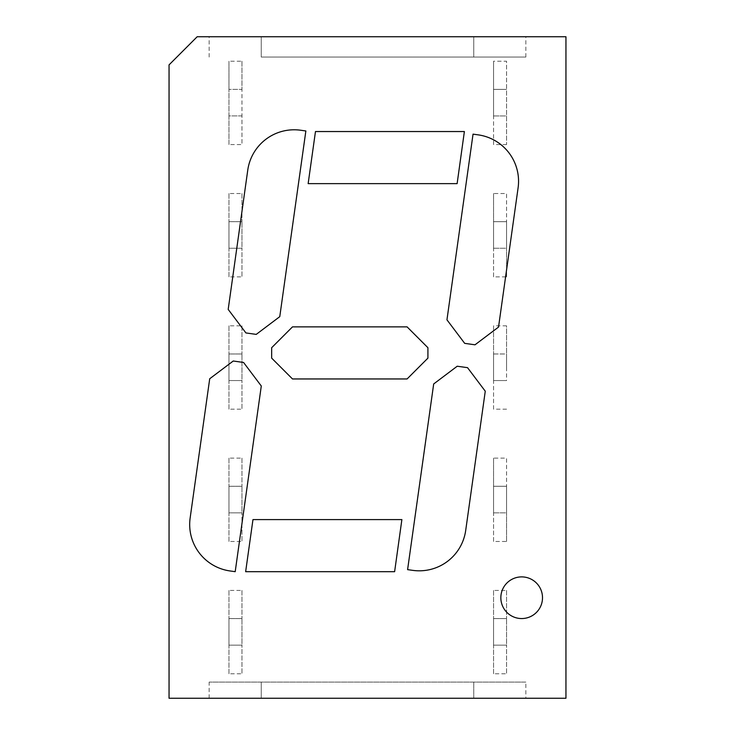 <?xml version="1.0" encoding="UTF-8"?>
<svg xmlns="http://www.w3.org/2000/svg" width="735" height="735" viewBox="0 0 735 735"><rect width="100%" height="100%" fill="white"/><g stroke="black" fill="none" stroke-linecap="round" stroke-linejoin="round"><path stroke-width="0.55" stroke-dasharray="3.67 2.76" d="M241.971 115.919L228.952 115.919L228.952 89.358L228.952 115.919L228.952 89.358L241.971 89.358L241.971 61.235L228.952 61.235L228.952 89.358L241.971 89.358L241.971 144.565L228.952 144.565L228.952 115.919L241.971 115.919L241.971 144.565M228.952 89.358L228.952 61.235M228.952 115.919L228.952 144.565M209.153 57.064L209.153 36.75L261.247 36.75L261.247 57.064L525.847 57.064L473.753 57.064L473.753 36.75L261.247 36.75L261.247 57.064L473.753 57.064L473.753 36.75L565.95 36.75L565.95 698.25L565.95 36.75L565.95 698.25L525.847 698.25L525.847 682.108L209.153 682.108L525.847 682.108M241.971 458.135L241.971 486.285L241.971 458.135L228.952 458.135L228.952 541.465L241.971 541.465L241.971 512.846L241.971 541.465M228.952 458.135L228.952 512.846L228.952 486.285L241.971 486.285L241.971 512.846L241.971 486.285L241.971 512.846L228.952 512.846L228.952 541.465M241.971 325.835L241.971 353.985L241.971 325.835L228.952 325.835L228.952 409.165L241.971 409.165L241.971 380.546L241.971 409.165M228.952 325.835L228.952 380.546L228.952 353.985L241.971 353.985L241.971 380.546L241.971 353.985L241.971 380.546L228.952 380.546L228.952 409.165M506.571 409.165L493.553 409.165L493.553 380.546L506.571 380.546L506.571 325.835L493.553 325.835L493.553 353.985L493.553 325.835M493.553 409.165L493.553 353.985L493.553 380.546L493.553 353.985L506.571 353.985L506.571 325.835M506.571 541.465L506.571 512.846L506.571 541.465L493.553 541.465L493.553 458.135L506.571 458.135L506.571 486.285L506.571 458.135M493.553 541.465L493.553 486.285L493.553 512.846L506.571 512.846L506.571 486.285L506.571 512.846L506.571 486.285L493.553 486.285L493.553 458.135M506.571 144.565L493.553 144.565L493.553 89.385L506.571 89.385L506.571 144.565L506.571 61.235L493.553 61.235L493.553 89.385L493.553 61.235M506.571 276.865L506.571 248.246L506.571 276.865L493.553 276.865L493.553 193.535L506.571 193.535L506.571 221.685L506.571 193.535M493.553 276.865L493.553 221.685L493.553 248.246L506.571 248.246L506.571 221.685L506.571 248.246L506.571 221.685L493.553 221.685L493.553 193.535M241.971 193.535L241.971 221.685L241.971 193.535L228.952 193.535L228.952 276.865L241.971 276.865L241.971 248.246L241.971 276.865M228.952 193.535L228.952 248.246L228.952 221.685L241.971 221.685L241.971 248.246L241.971 221.685L241.971 248.246L228.952 248.246L228.952 276.865M241.971 61.235L241.971 89.358M241.971 590.435L241.971 618.585L241.971 590.435L228.952 590.435L228.952 673.765L241.971 673.765L241.971 645.146L241.971 673.765M228.952 590.435L228.952 645.146L228.952 618.585L241.971 618.585L241.971 645.146L241.971 618.585L241.971 645.146L228.952 645.146L228.952 673.765M506.571 590.435L506.571 618.585L506.571 590.435L493.553 590.435L493.553 673.765L506.571 673.765L506.571 645.146L506.571 673.765M493.553 590.435L493.553 645.146L493.553 618.585L506.571 618.585L506.571 645.146L506.571 618.585L506.571 645.146L493.553 645.146L493.553 673.765M525.847 698.25L473.753 698.25L473.753 682.108L473.753 698.25L169.05 698.25L169.05 64.873L197.173 36.75L169.05 64.873L197.173 36.75L209.153 36.75M506.571 367.5L506.571 353.985L506.571 367.5M493.553 144.565L493.553 89.385L493.553 115.946L506.571 115.946L506.571 61.235M525.847 57.064L525.847 36.75M209.153 698.25L209.153 682.108M169.05 698.25L169.05 64.873L169.05 698.25L565.95 698.25L169.05 698.25M261.247 698.25L261.247 682.108L261.247 698.25M228.952 512.846L241.971 512.846M228.952 486.285L241.971 486.285M228.952 380.546L241.971 380.546M228.952 353.985L241.971 353.985M493.553 353.985L506.571 353.985M493.553 380.546L506.571 380.546M493.553 512.846L506.571 512.846M493.553 486.285L506.571 486.285M493.553 89.385L506.571 89.385M493.553 115.946L506.571 115.946M493.553 248.246L506.571 248.246M493.553 221.685L506.571 221.685M228.952 248.246L241.971 248.246M228.952 221.685L241.971 221.685M228.952 645.146L241.971 645.146M228.952 618.585L241.971 618.585M493.553 645.146L506.571 645.146M493.553 618.585L506.571 618.585M197.173 36.75L565.95 36.75L197.173 36.75M401.88 519.59L252.969 519.59L245.646 571.683L394.621 571.683L401.88 519.59M407.089 326.873L292.493 326.873L271.665 347.71L271.665 358.129L292.493 378.957L407.089 378.957L427.917 358.129L427.917 347.71L407.089 326.873M433.687 383.955L407.594 569.643L412.748 570.36A46.875 46.875 0 0 0 465.696 530.468L485.265 391.204L467.533 367.665L457.225 366.223L433.687 383.955M247.759 170.143L228.19 309.407L245.922 332.937L256.239 334.388L279.769 316.656L305.861 130.968L300.707 130.242A46.875 46.875 0 0 0 247.759 170.143M315.471 131.547L308.149 183.631L457.124 183.631L464.382 131.547L315.471 131.547M518.101 187.811A46.875 46.875 0 0 0 478.209 134.863L473.046 134.137L446.954 319.826L464.685 343.355L475.003 344.807L498.532 327.075L518.101 187.811M261.292 385.994L243.561 362.465L233.252 361.014L209.714 378.745L190.144 518.01A46.875 46.875 0 0 0 230.046 570.957L235.2 571.683L261.292 385.994M521.675 576.892A20.837 20.837 0 0 0 503.631 608.139A20.837 20.837 0 0 0 539.72 608.139A20.837 20.837 0 0 0 521.675 576.892"/><path stroke-width="1.1" d="M169.05 698.25L169.05 64.873L197.173 36.75L565.95 36.75L565.95 698.25L169.05 698.25M401.88 519.59L252.969 519.59L245.646 571.683L394.621 571.683L401.88 519.59M407.089 326.873L292.493 326.873L271.665 347.71L271.665 358.129L292.493 378.957L407.089 378.957L427.917 358.129L427.917 347.71L407.089 326.873M407.594 569.643L433.687 383.955L457.225 366.223L467.533 367.665L485.265 391.204L465.696 530.468A46.875 46.875 0 0 1 412.748 570.36L407.594 569.643M228.19 309.407L247.759 170.143A46.875 46.875 0 0 1 300.707 130.242L305.861 130.968L279.769 316.656L256.239 334.388L245.922 332.937L228.19 309.407M308.149 183.631L315.471 131.547L464.382 131.547L457.124 183.631L308.149 183.631M518.101 187.811A46.875 46.875 0 0 0 478.209 134.863L473.046 134.137L446.954 319.826L464.685 343.355L475.003 344.807L498.532 327.075L518.101 187.811M243.561 362.465L261.292 385.994L235.2 571.683L230.046 570.957A46.875 46.875 0 0 1 190.144 518.01L209.714 378.745L233.252 361.014L243.561 362.465M521.675 576.892A20.837 20.837 0 0 0 503.631 608.139A20.837 20.837 0 0 0 539.72 608.139A20.837 20.837 0 0 0 521.675 576.892"/></g></svg>
